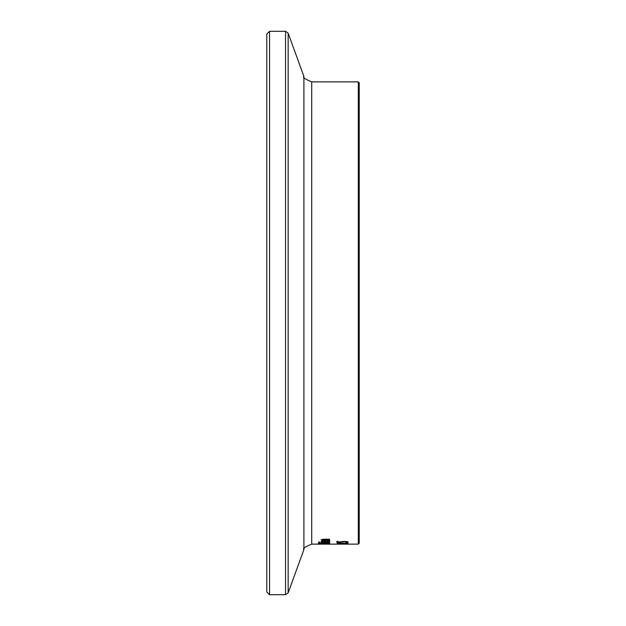 <?xml version="1.0" encoding="UTF-8"?>
<svg xmlns="http://www.w3.org/2000/svg" width="626" height="626" viewBox="0 0 626 626"><rect width="100%" height="100%" fill="white"/><g stroke="black" fill="none" stroke-linecap="round" stroke-linejoin="round"><path stroke-width="0.94" d="M342.25 541.967L336.804 542.257L336.804 541.396L338.11 541.396L338.11 542.069L344.37 541.388L348.134 541.936L345.928 542.319L346.843 541.928L346.17 541.701L342.25 541.967L342.25 541.474M346.843 541.928L346.843 541.513M347.5 542.319L347.5 541.615M326.224 543.032L329.628 543.642L318.54 543.642L318.986 543.188L326.224 543.032M324.276 543.423L328.376 543.548L324.276 543.102M319.8 543.438L323.039 543.548L319.8 543.11M329.628 542.077L321.31 542.077M329.628 542.257L321.31 542.257M328.587 544.072L319.581 544.072L328.587 543.971M328.353 544.127L318.305 544.072L328.353 544.127M328.767 540.77L328.595 541.24L328.227 540.77M325.614 540.934L324.542 540.927M328.227 540.966L329.824 541.24L325.512 541.866L321.075 541.294L324.847 540.739L325.614 540.739L325.614 541.662L328.595 541.24M322.226 541.31L324.542 541.662L324.542 540.974L322.226 541.31L322.226 540.872M322.359 543.783L318.039 543.759M322.359 543.83L318.039 543.845M329.628 539.221L324.229 539.221L321.075 539.753L322.233 540.238L322.233 539.315M329.628 539.51L322.406 539.823L322.406 539.291M322.406 539.823L329.628 540.488L322.233 540.238M329.628 542.898L321.31 542.898L322.546 542.398M322.546 542.75L321.349 542.398L322.742 542.398M322.742 542.499L329.628 542.75M318.462 542.273L319.925 542.061L318.462 542.061M340.145 543.947L347.899 544.104L340.145 543.947M347.899 544.119L336.804 544.127M338.079 544.08L342.5 544.104L338.079 543.971M343.721 543.681L342.367 543.681M343.721 543.908L342.367 543.908M337.234 543.571L339.621 543.063L346.608 543.485L346.608 543.016L347.899 543.016L347.899 543.587L337.234 543.571L337.234 543.157M347.899 542.601L345.779 542.601M347.899 542.797L345.779 542.797M359.222 313L359.222 82.796L358.299 81.873L358.299 544.127L359.222 543.204L359.222 313M266.778 313L266.778 591.93L269.548 594.7L269.548 31.3L266.778 34.07L266.778 313L266.778 42.466M325.512 541.866L325.512 540.934M269.548 31.3L285.542 31.3L285.542 594.7L288.148 592.877L288.148 33.123L303.9 76.395L303.9 549.605C302.491 548.65 305.097 546.827 311.717 544.127L311.717 81.873L358.299 81.873M311.717 544.127L358.299 544.127M269.548 594.7L285.542 594.7M285.542 31.3L288.148 33.123M303.9 549.605L288.148 592.877M303.9 76.395C302.491 77.35 305.097 79.173 311.717 81.873"/></g></svg>
